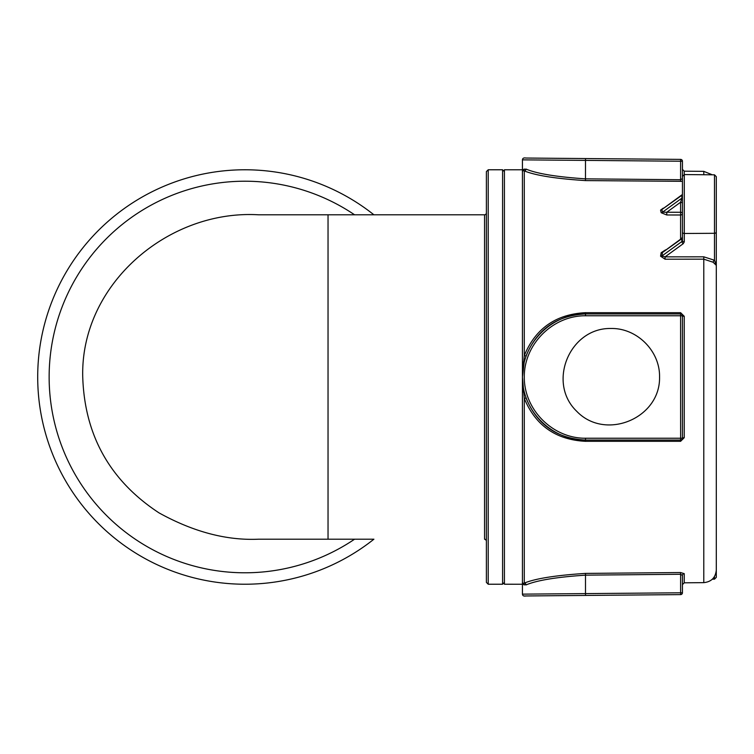 <?xml version="1.0" encoding="UTF-8"?>
<svg xmlns="http://www.w3.org/2000/svg" width="754" height="754" viewBox="0 0 754 754"><rect width="100%" height="100%" fill="white"/><g stroke="black" fill="none" stroke-linecap="round" stroke-linejoin="round"><path stroke-width="1.13" d="M37.7 377A207.227 207.227 0 0 0 373.909 539.195L258.669 539.195C226.577 540.646 193.373 531.881 159.028 512.88C110.065 480.741 84.636 435.454 82.733 377C80.339 284.635 168.001 209.386 258.669 214.805L484.558 214.805A1.828 1.828 0 0 0 486.387 212.977L486.076 213.995L486.387 212.977M716.3 183.448L716.3 231.996L716.3 176.662L714.481 174.824L714.481 260.253A1.828 0.98 -51.2 0 0 713.133 262.241L716.3 265.38L716.3 276.699M716.3 265.38L714.481 260.253L703.784 256.822L703.784 582.644C711.39 581.843 715.565 577.63 716.3 570.015L716.3 231.996A1.828 1.291 180 0 1 714.481 233.297L684.283 233.486A1.828 1.291 180 0 1 682.436 232.185L682.436 240.592L681.908 241.506L661.88 256.021A1.828 1.065 10.8 0 1 660.561 256.19L665.075 259.206L703.784 259.169L713.133 262.241M716.3 504.407L716.3 518.818M714.481 576.537L714.481 579.176L716.3 577.338L716.3 567.847M716.3 488.62L716.3 264.013M716.3 512.937L716.3 534.463M716.3 503.823L716.3 508.724M716.3 474.577L716.3 489.987M716.3 526.942L716.3 476.99M716.3 562.899L716.3 570.344M682.436 213.561A1.828 1.291 0 0 0 680.589 212.26L680.589 214.994A1.828 1.442 180 0 0 682.436 213.561M682.436 203.533A1.828 1.291 0 0 0 680.589 202.242L666.772 212.251L662.512 212.185L661.88 209.546L681.908 195.267L681.908 198.123L680.589 202.242L680.589 212.26L666.772 212.251L666.772 214.984L680.589 214.994L680.589 239.178M682.436 197.218A1.828 1.291 180 0 1 681.908 198.123L662.512 212.185A1.828 1.442 -12.5 0 1 661.192 212.732L666.772 214.984M682.408 194.598A1.828 0.933 -125.5 0 0 682.153 194.683A1.828 0.933 -125.5 0 1 682.153 194.683L681.908 195.267A1.828 0.933 -125.5 0 1 682.153 194.692L661.88 209.546A1.828 1.461 -14.7 0 1 660.561 210.121L661.192 212.732M663.256 208.151L660.561 210.121M703.784 256.822L665.075 256.86L665.075 259.206M681.663 238.424L682.436 236.926L682.436 237.746A1.828 1.291 0 0 1 681.908 238.65L662.512 252.467L681.663 238.415L681.908 241.506A1.828 0.914 -125.9 0 0 683.228 243.702L665.075 256.86L661.88 256.021L662.512 252.467A1.828 1.093 9.5 0 1 661.192 252.665L660.561 256.19M665.565 249.885L661.192 252.665M682.436 178.585L682.436 161.224L682.436 178.585L680.598 179.725L585.5 178.849C556.688 176.926 536.857 173.674 526.028 169.075A1.828 1.715 -73.1 0 1 524.284 170.894C535.434 175.456 555.83 178.689 585.481 180.592L682.436 181.318M585.481 312.674C555.83 314.248 535.434 328.555 524.284 355.605L522.437 377L524.284 398.395C535.434 425.445 555.83 439.752 585.481 441.326L680.589 441.326L684.246 437.697L684.246 316.303L680.589 312.674L585.481 312.674L585.5 313.937C551.758 313.683 522.183 343.258 522.437 377C522.183 410.742 551.758 440.317 585.5 440.063L680.598 440.063A1.828 1.828 0 0 0 682.436 438.234L680.617 438.234L680.589 441.326M703.784 582.644L684.246 582.814L684.246 573.662L680.589 572.54L585.481 573.408C555.83 575.311 535.434 578.544 524.284 583.106L522.437 584.227L523.342 583.408A1.828 1.828 0 0 1 522.437 581.852A1.828 1.828 0 0 0 522.437 581.852M683.228 243.702L684.283 241.883L684.283 174.57L682.436 176.398L682.436 232.185M682.436 238.848L682.436 240.592A1.828 1.291 0 0 0 684.283 241.883M682.436 194.108L682.436 224.042M684.246 573.662A1.828 1.753 -0 0 0 682.436 575.415L682.436 577.602L682.436 575.415L680.598 574.275L680.589 572.54M680.617 159.396L680.598 161.224L682.436 161.224A1.828 1.828 0 0 0 680.617 159.396L611.042 158.783M522.437 159.857L585.5 160.395L585.519 158.566L525.896 158.038C523.766 157.652 522.616 158.255 522.437 159.857L522.437 169.773L524.284 170.894L524.284 355.605L526.028 356.029C536.857 329.507 556.688 315.483 585.5 313.937L585.519 315.766L682.436 315.766A1.828 1.828 0 0 0 680.598 313.937L680.617 438.234L585.519 438.234C552.748 438.479 524.039 409.761 524.284 377C524.039 344.239 552.748 315.521 585.519 315.766M526.028 169.075L522.437 169.773L522.437 584.227L526.028 584.925C536.857 580.326 556.688 577.074 585.5 575.151L585.481 573.408M524.2 169.019A1.828 1.772 74.3 0 1 523.342 170.593A1.828 1.828 180 0 0 522.437 172.166M522.437 361.986L524.2 362.184L522.437 377M562.531 158.359L659.552 159.207M680.589 312.674L680.598 313.937L585.5 313.937M684.246 316.303A1.828 0.537 -0 0 1 682.436 315.766L682.436 438.234A1.828 0.537 180 0 1 684.246 437.697M585.519 438.234L585.5 440.063C556.688 438.517 536.857 424.493 526.028 397.971L524.284 398.395L524.284 583.106A1.828 1.715 -106.9 0 1 526.028 584.925M522.456 378.461L522.437 377.066L522.456 378.461M524.209 391.863L522.437 392.014M611.042 328.49C569.656 327.556 546.82 382.702 576.735 411.307C605.339 441.222 660.485 418.385 659.552 377C660.099 351.072 636.97 327.943 611.042 328.49M682.436 592.776L585.5 593.605L585.519 595.434L524.284 595.971L680.617 594.604A1.828 1.828 0 0 0 682.436 592.776L682.436 575.415M680.617 594.604L680.598 574.275L585.5 575.151L585.5 593.605L522.437 594.143C522.607 595.745 523.766 596.348 525.896 595.962L585.519 595.434M486.387 541.023L486.113 540.071L484.558 539.195A1.828 1.828 0 0 1 486.387 541.023L486.113 540.071M373.909 214.805A207.227 207.227 0 0 0 92.959 236.115A207.227 207.227 0 0 0 92.959 517.885A207.227 207.227 0 0 0 373.909 539.195L328.037 539.195L328.037 214.805M486.387 377L486.387 582.399L488.215 584.227L488.215 169.773L486.387 171.601L486.387 377M522.437 584.237L504.417 584.227L504.417 169.773L522.437 169.782M684.246 174.57L684.246 171.186L703.784 171.356L703.784 174.739M585.481 180.592L585.5 160.395L680.598 161.224L680.589 181.46M585.5 440.063L585.481 441.326M524.2 584.981A1.828 1.772 105.7 0 0 523.342 583.408M354.587 539.195A195.786 195.786 0 0 1 97.963 247.642A195.786 195.786 0 0 1 354.587 214.805M484.558 214.805L484.558 539.195M488.215 169.773L502.588 169.773L502.588 584.227L488.215 584.227M684.246 171.186L682.436 169.358M522.437 376.727L522.673 371.581M684.246 582.814L682.436 584.642M703.784 171.356L712.351 174.815M714.481 579.176L712.351 579.185M714.481 174.824L684.283 174.57M522.437 594.143L522.437 584.227M502.588 584.227L504.417 582.399M502.588 169.773L504.417 171.601"/></g></svg>
